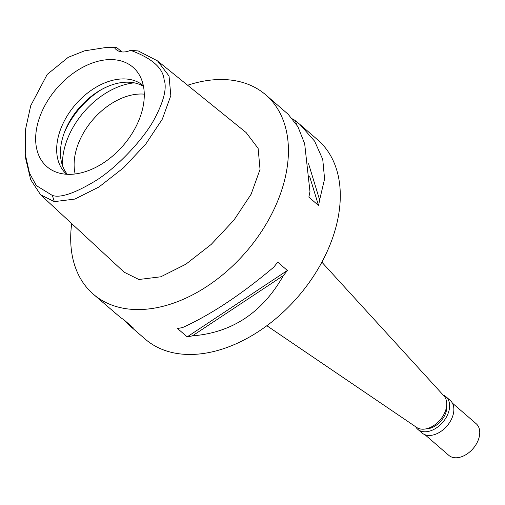 <?xml version="1.0" encoding="UTF-8"?>
<svg xmlns="http://www.w3.org/2000/svg" width="505" height="505" viewBox="0 0 505 505"><rect width="100%" height="100%" fill="white"/><g stroke="black" fill="none" stroke-linecap="round" stroke-linejoin="round"><path stroke-width="0.76" d="M52.362 195.441L36.373 185.619L29.511 173.146L25.25 154.259L25.547 129.312L30.742 105.652L47.205 74.424L68.225 57.324L84.493 50.86L105.431 47.577L114.509 47.691A20.92 13.944 -49.1 0 0 116.15 49.547A20.92 13.944 -49.1 0 0 130.542 50.311C151.734 58.119 162.919 67.878 164.1 79.588C167.105 88.053 163.866 101.202 154.391 119.041C144.626 137.587 118.751 166.006 96.651 180.146C75.283 193.144 60.524 198.244 52.362 195.441L54.332 201.628L40.602 194.791L30.698 179.711L25.73 158.778L25.25 154.259M117.21 60.095A65.745 43.821 -49.1 0 0 45.115 105.122A65.745 43.821 -49.1 0 0 56.118 172.091A65.745 43.821 -49.1 0 0 62.715 173.834A65.745 43.821 -49.1 0 0 126.168 141.911A65.745 43.821 -49.1 0 0 139.683 75.58A65.745 43.821 -49.1 0 0 117.21 60.095M121.945 51.927L116.504 47.382L114.509 47.691M130.542 50.311L138.256 50.942L157.547 60.909L169.036 76.021L170.823 95.596L162.351 119.085L145.705 144.14L123.605 167.748L98.98 186.976L74.885 199.084L54.332 201.628M105.431 47.577L116.504 47.382M40.602 194.791L124.167 272.201L138.856 279.492L160.779 276.803L185.853 264.216L211.185 244.439L233.884 220.193L251.111 194.255L260.037 169.421L258.131 148.394L246.112 132.544L157.547 60.909M187.639 85.244A131.78 87.838 130.9 0 1 234.175 80.547A131.78 87.838 130.9 0 1 265.819 94.915A131.78 87.838 130.9 0 1 261.388 231.688A131.78 87.838 130.9 0 1 124.943 308.53A131.78 87.838 130.9 0 1 93.292 294.162A131.78 87.838 130.9 0 1 71.697 223.601M127.55 323.825L145.162 339.076A131.78 87.838 -49.1 0 0 176.813 353.443A131.78 87.838 -49.1 0 0 313.258 276.601A131.78 87.838 -49.1 0 0 317.689 139.828L300.292 124.767M192.392 335.869A131.78 87.838 130.9 0 1 187.185 336.873L177.514 328.502A131.78 87.838 -49.1 0 0 182.728 327.499C211.096 314.558 241.434 294.459 273.742 267.183A131.78 87.838 -49.1 0 0 277.706 262.108L287.37 270.478A131.78 87.838 130.9 0 1 283.406 275.553L192.392 335.869C232.073 332.726 262.411 312.62 283.406 275.553M292.666 118.858A131.78 87.838 130.9 0 1 295.438 120.79L299.844 124.375L314.628 141.179L322.745 159.391L324.582 178.947L319.633 199.936A131.78 87.838 130.9 0 1 318.516 205.478L309.691 176.617M288.153 114.25L297.931 126.723L304.666 143.736L309.969 191.565A131.78 87.838 -49.1 0 1 308.845 197.108L318.516 205.478M93.292 294.162L120.259 317.285A131.78 87.838 -49.1 0 0 123.82 319.722L133.484 328.092A131.78 87.838 130.9 0 1 129.924 325.656L123.031 319.217M115.853 313.7L115.411 313.315M266.855 325.719L416.644 427.419A20.92 13.944 -49.1 0 0 420.804 429.035A20.92 13.944 -49.1 0 0 442.008 417.509A20.92 13.944 -49.1 0 0 443.945 395.888L321.868 262.183M144.266 94.157A58.567 39.037 -49.1 0 0 92.989 119.584A58.567 39.037 -49.1 0 0 75.157 173.966M62.544 165.728A66.938 44.617 130.9 0 1 134.305 82.852M67.317 174.307A58.567 39.037 130.9 0 1 74.374 113.997A58.567 39.037 130.9 0 1 133.099 82.631A58.567 39.037 130.9 0 1 143.477 86.349M143.351 85.717A58.567 39.037 -49.1 0 0 129.324 79.367A58.567 39.037 -49.1 0 0 68.705 113.486A58.567 39.037 -49.1 0 0 66.673 174.269M129.659 324.778L129.924 325.656M287.37 270.478L187.185 336.873M319.633 199.936L308.574 163.746M296.498 124.255L295.438 120.79M426.037 428.865A18.199 12.133 -49.1 0 0 440.998 420.924A18.199 12.133 -49.1 0 0 446.723 404.972M443.131 394.998A21.545 14.361 130.9 0 1 445.934 396.696A21.545 14.361 130.9 0 1 445.208 419.055A21.545 14.361 130.9 0 1 422.9 431.617A21.545 14.361 130.9 0 1 417.723 429.269A21.545 14.361 130.9 0 1 415.647 426.744M417.723 429.269L421.972 432.943A21.545 14.361 -49.1 0 0 427.142 435.291A21.545 14.361 -49.1 0 0 449.45 422.729A21.545 14.361 -49.1 0 0 450.176 400.37L445.934 396.696M424.983 434.723L448.787 455.333A20.92 13.944 -49.1 0 0 453.812 457.618A20.92 13.944 -49.1 0 0 475.47 445.416A20.92 13.944 -49.1 0 0 476.171 423.708L452.366 403.097M101.259 89.669A66.938 44.617 -49.1 0 0 64.564 132.045M265.819 94.915L288.38 114.452"/></g></svg>
